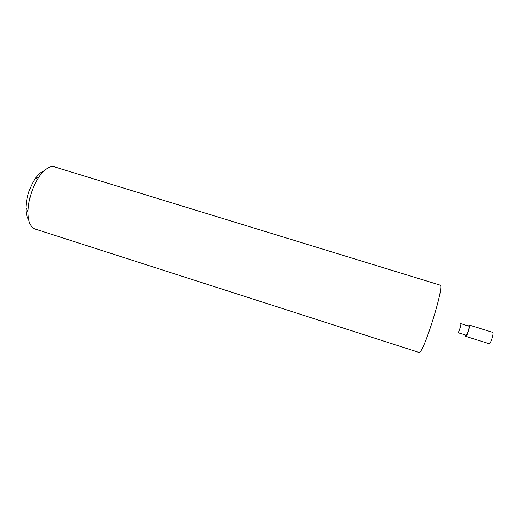 <?xml version="1.0" encoding="UTF-8"?>
<svg xmlns="http://www.w3.org/2000/svg" width="519" height="519" viewBox="0 0 519 519"><rect width="100%" height="100%" fill="white"/><g stroke="black" fill="none" stroke-linecap="round" stroke-linejoin="round"><path stroke-width="0.78" d="M468.949 326.185C469.948 326.243 466.964 335.735 466.114 335.216L457.959 332.647C458.744 333.146 461.722 323.668 460.794 323.629L468.949 326.185M440.06 285.106C445.334 284.172 422.719 356.19 418.93 352.401L35.02 228.996C30.387 227.251 28.039 221.477 27.981 211.681C28.532 199.179 32.152 187.638 38.847 177.07C44.498 169.064 49.727 165.665 54.521 166.884L440.06 285.106M44.037 170.842C40.988 171.977 37.952 174.741 34.942 179.133C29.375 187.865 26.385 197.408 25.95 207.756C25.918 213.075 26.826 217.078 28.675 219.758M468.41 326.016L469.306 325.056L492.752 332.387C494.25 332.536 490.5 344.467 489.19 343.727L465.757 336.344L465.575 335.047M469.306 325.056C470.551 325.128 466.828 337 465.757 336.344M25.95 207.756L27.981 211.681M34.942 179.133L38.847 177.07"/></g></svg>
